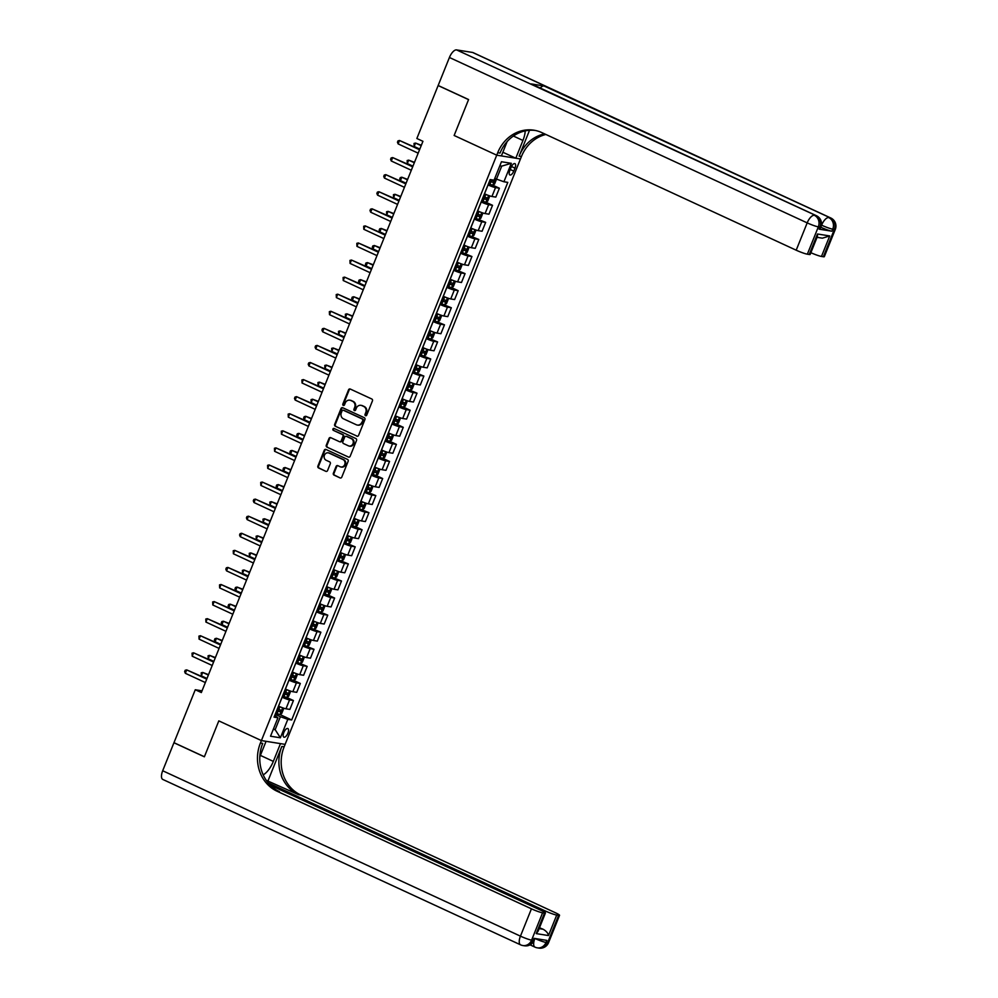 <?xml version="1.0" encoding="UTF-8"?>
<svg xmlns="http://www.w3.org/2000/svg" width="998" height="998" viewBox="0 0 998 998"><rect width="100%" height="100%" fill="white"/><g stroke="black" fill="none" stroke-linecap="round" stroke-linejoin="round"><path stroke-width="1.5" d="M365.493 415.679A1.023 0.911 -80.9 0 0 366.715 415.131L372.441 400.884A1.46 1.31 -80.9 0 0 371.78 398.988L350.286 389.045A1.46 1.31 -80.9 0 0 348.551 389.831L342.825 404.078A1.023 0.911 -80.9 0 0 343.499 405.475A1.023 0.911 -80.9 0 0 344.497 404.851L345.233 403.017A4.653 4.179 -80.9 0 1 350.785 400.485L352.568 401.321A4.653 4.179 -80.9 0 1 354.677 407.371L353.928 409.217A1.023 0.911 -80.9 0 0 355.6 409.991L356.348 408.145A4.653 4.179 -80.9 0 1 361.887 405.625L363.684 406.448A4.653 4.179 -80.9 0 1 365.779 412.511L365.043 414.357A1.023 0.911 -80.9 0 0 365.493 415.679M287.911 733.181A4.74 2.008 114.8 0 0 287.848 728.552A4.74 2.008 114.8 0 0 283.806 732.52A4.74 2.008 114.8 0 0 283.869 737.16A4.74 2.008 114.8 0 0 287.911 733.181M333.369 473.227A1.46 1.31 -80.9 0 0 334.031 475.11L340.056 477.905A1.46 1.31 -80.9 0 0 341.79 477.119L348.152 461.288A1.46 1.31 -80.9 0 0 347.491 459.392L325.997 449.462A1.46 1.31 -80.9 0 0 324.263 450.248L317.9 466.066A1.46 1.31 -80.9 0 0 318.562 467.962L325.847 471.33A1.46 1.31 -80.9 0 0 327.581 470.545L330.301 463.771A1.46 1.31 -80.9 0 0 329.639 461.874L326.034 460.203A3.892 3.493 -80.9 0 1 328.916 453.03L343.075 459.579A3.892 3.493 -80.9 0 1 340.181 466.752L337.823 465.654A1.46 1.31 -80.9 0 0 336.089 466.453L333.369 473.227L334.006 473.326A1.46 1.31 -80.9 0 0 334.667 475.223L340.056 477.905M162.686 770.755L520.445 936.149A8.882 3.78 114.8 0 0 520.569 944.832L162.799 779.438A8.882 3.78 -65.2 0 1 162.686 770.755L173.939 742.749L204.365 756.808L218.812 720.88L204.39 756.746L173.976 742.687L195.259 689.743L201.334 692.55L422.94 141.304L416.852 138.497L438.134 85.554L468.561 99.625L454.14 135.478L496.73 155.177L260.416 743.036A37.026 33.283 -80.9 0 0 277.107 791.252L531.435 908.829A8.882 0.961 21.9 0 0 542.575 912.808L531.597 940.141L533.194 940.39L534.017 938.345L546.842 940.39L546.018 942.449L547.628 942.698L558.606 915.378L556.709 915.079L548.476 935.563L536.225 933.604L538.147 931.134L545.407 913.058A8.882 0.961 21.9 0 0 541.016 910.351L270.271 785.189M259.804 756.846L266.054 741.314L261.401 740.578L218.812 720.88L261.401 740.578L285.116 744.371L521.443 156.511A37.026 33.283 99.1 0 1 545.881 134.468M356.822 436.201A1.46 1.31 -80.9 0 0 358.556 435.415L364.919 419.584A1.46 1.31 -80.9 0 0 364.258 417.688L342.763 407.758A1.46 1.31 -80.9 0 0 341.029 408.544L334.667 424.362A1.46 1.31 -80.9 0 0 335.328 426.258L357.459 436.301L335.328 426.258M356.536 440.442L350.173 456.261A1.46 1.31 -80.9 0 1 348.439 457.047L326.945 447.116A1.46 1.31 -80.9 0 1 326.284 445.22L329.003 438.446A1.46 1.31 -80.9 0 1 330.737 437.66L339.457 441.69A1.46 1.31 -80.9 0 0 341.191 440.904L343 436.413A1.46 1.31 -80.9 0 0 342.339 434.517L333.27 430.313A1.023 0.911 -80.9 0 1 334.018 428.441L355.874 438.546A1.46 1.31 -80.9 0 1 356.536 440.442M511.013 167.489L509.816 170.496A4.591 1.946 114.8 0 0 509.878 174.974A4.591 1.946 114.8 0 0 513.783 171.132L514.993 168.126A4.591 1.946 114.8 0 0 514.931 163.635A4.591 1.946 114.8 0 0 511.013 167.489M449.424 57.485A8.882 3.78 -65.2 0 1 456.56 49.9L815.927 215.543A8.882 7.984 -80.9 0 1 819.932 227.12A8.882 0.961 21.9 0 0 820.88 227.057L820.057 229.103A8.882 0.961 -158.1 0 1 819.109 229.166L819.932 227.12L818.335 226.858L807.345 254.191A8.882 0.961 -158.1 0 1 796.192 250.199L807.182 222.878L449.424 57.485L438.159 85.491L468.586 99.55L454.14 135.478L496.73 155.177L520.445 158.969L515.804 158.22L522.94 140.456A16.667 7.086 114.8 0 0 525.21 130.875M511.325 163.323L503.915 181.761L496.48 179.104L501.707 166.13L511.325 163.323L501.458 161.738L494.047 180.189L490.168 179.565L274.051 717.15L277.931 717.774L274.712 715.504M279.989 714.556L291.69 719.97L507.795 182.385L503.915 181.761M291.69 719.97L287.811 719.346L280.388 737.796L270.52 736.212L277.931 717.774M202.033 690.828L195.259 689.743M501.707 166.13L499.811 165.83M496.48 179.104L494.796 178.318M273.464 728.889L275.161 729.675L280.376 716.689L275.199 714.306M286.85 697.49L293.437 700.534L289.869 709.416L285.989 708.792A5.926 0.636 -158.1 0 1 278.554 706.135L278.504 706.097M293.437 700.534L289.557 699.91A5.926 0.636 -158.1 0 1 282.135 697.253L282.072 697.228M293.711 680.411L300.311 683.455L296.73 692.338L292.863 691.714A5.926 0.636 -158.1 0 1 285.428 689.057L285.964 689.306M300.311 683.455L296.431 682.832A5.926 0.636 -158.1 0 1 288.996 680.174L288.933 680.149M296.256 661.936L307.172 666.377L303.604 675.259L299.724 674.636A5.926 0.636 -158.1 0 1 292.289 671.978L292.838 672.228M307.172 666.377L303.292 665.753A5.926 0.636 -158.1 0 1 295.857 663.096L295.795 663.071M303.118 644.858L314.033 649.299L310.465 658.181L306.586 657.557A5.926 0.636 -158.1 0 1 299.151 654.9L299.088 654.875M314.033 649.299L310.153 648.675A5.926 0.636 -158.1 0 1 302.731 646.018L302.668 645.993M309.979 627.779L320.894 632.221L317.327 641.103L313.447 640.479A5.926 0.636 -158.1 0 1 306.024 637.822L305.962 637.797M320.894 632.221L317.027 631.609A5.926 0.636 -158.1 0 1 309.592 628.94L309.53 628.915M316.853 610.701L327.768 615.142L324.2 624.024L320.321 623.401A5.926 0.636 -158.1 0 1 312.885 620.744L312.823 620.719M327.768 615.142L323.888 614.531A5.926 0.636 -158.1 0 1 316.453 611.861L316.391 611.836M328.043 595.02L334.629 598.064L331.062 606.946L327.182 606.335A5.926 0.636 -158.1 0 1 319.747 603.665L320.296 603.915M334.629 598.064L330.75 597.453A5.926 0.636 -158.1 0 1 323.315 594.783L323.252 594.758M330.575 576.545L341.491 580.998L337.923 589.868L334.043 589.257A5.926 0.636 -158.1 0 1 326.62 586.587L327.157 586.836M341.491 580.998L337.611 580.374A5.926 0.636 -158.1 0 1 330.188 577.717L330.126 577.68M337.449 559.466L348.364 563.92L344.784 572.79L340.917 572.178A5.926 0.636 -158.1 0 1 333.482 569.521L333.419 569.484M348.364 563.92L344.485 563.296A5.926 0.636 -158.1 0 1 337.05 560.639L336.987 560.602M344.31 542.388L355.226 546.842L351.658 555.724L347.778 555.1A5.926 0.636 -158.1 0 1 340.343 552.443L340.281 552.405M355.226 546.842L351.346 546.218A5.926 0.636 -158.1 0 1 343.911 543.561L343.848 543.523M355.5 526.719L362.087 529.763L358.519 538.646L354.639 538.022A5.926 0.636 -158.1 0 1 347.204 535.365L347.142 535.327M362.087 529.763L358.207 529.14A5.926 0.636 -158.1 0 1 350.785 526.482L350.722 526.457M358.045 508.244L368.961 512.685L365.38 521.567L361.501 520.944A5.926 0.636 -158.1 0 1 354.078 518.286L354.016 518.261M368.961 512.685L365.081 512.061A5.926 0.636 -158.1 0 1 357.646 509.404L357.583 509.379M364.906 491.166L375.822 495.607L372.254 504.489L368.374 503.865A5.926 0.636 -158.1 0 1 360.939 501.208L360.877 501.183M375.822 495.607L371.942 494.983A5.926 0.636 -158.1 0 1 364.507 492.326L364.445 492.301M376.096 475.485L382.683 478.529L379.115 487.411L375.236 486.787A5.926 0.636 -158.1 0 1 367.8 484.13L367.738 484.105M382.683 478.529L378.803 477.905A5.926 0.636 -158.1 0 1 371.368 475.248L371.318 475.223M382.958 458.406L389.544 461.45L385.976 470.332L382.097 469.709A5.926 0.636 -158.1 0 1 374.674 467.052L374.612 467.027M389.544 461.45L385.665 460.839A5.926 0.636 -158.1 0 1 378.242 458.169L378.18 458.144M389.819 441.328L396.418 444.372L392.85 453.254L388.971 452.63A5.926 0.636 -158.1 0 1 381.535 449.973L382.072 450.223M396.418 444.372L392.538 443.761A5.926 0.636 -158.1 0 1 385.103 441.091L385.041 441.066M396.693 424.25L403.279 427.294L399.711 436.176L395.832 435.565A5.926 0.636 -158.1 0 1 388.397 432.895L388.946 433.144M403.279 427.294L399.4 426.682A5.926 0.636 -158.1 0 1 391.964 424.013L391.902 423.988M403.554 407.172L410.141 410.228L406.573 419.098L402.693 418.486A5.926 0.636 -158.1 0 1 395.258 415.817L395.208 415.792M410.141 410.228L406.261 409.604A5.926 0.636 -158.1 0 1 398.838 406.947L398.776 406.91M406.099 388.696L417.014 393.15L413.434 402.019L409.567 401.408A5.926 0.636 -158.1 0 1 402.132 398.738L402.069 398.713M417.014 393.15L413.135 392.526A5.926 0.636 -158.1 0 1 405.699 389.869L405.637 389.831M412.96 371.618L423.876 376.071L420.308 384.954L416.428 384.33A5.926 0.636 -158.1 0 1 408.993 381.673L408.931 381.635M423.876 376.071L419.996 375.448A5.926 0.636 -158.1 0 1 412.561 372.79L412.498 372.753M419.821 354.552L430.737 358.993L427.169 367.875L423.289 367.252A5.926 0.636 -158.1 0 1 415.854 364.594L416.403 364.831M430.737 358.993L426.857 358.369A5.926 0.636 -158.1 0 1 419.434 355.712L419.372 355.687M426.682 337.474L437.598 341.915L434.03 350.797L430.15 350.173A5.926 0.636 -158.1 0 1 422.728 347.516L423.264 347.766M437.598 341.915L433.731 341.291A5.926 0.636 -158.1 0 1 426.296 338.634L426.233 338.609M433.556 320.395L444.472 324.837L440.904 333.719L437.024 333.095A5.926 0.636 -158.1 0 1 429.589 330.438L429.527 330.413M444.472 324.837L440.592 324.213A5.926 0.636 -158.1 0 1 433.157 321.556L433.095 321.531M440.417 303.317L451.333 307.758L447.765 316.64L443.885 316.017A5.926 0.636 -158.1 0 1 436.45 313.36L436.388 313.335M451.333 307.758L447.453 307.135A5.926 0.636 -158.1 0 1 440.018 304.477L439.956 304.452M451.607 287.636L458.194 290.68L454.626 299.562L450.747 298.938A5.926 0.636 -158.1 0 1 443.324 296.281L443.861 296.531M458.194 290.68L454.315 290.056A5.926 0.636 -158.1 0 1 446.892 287.399L446.83 287.374M454.152 269.161L465.068 273.602L461.488 282.484L457.62 281.86A5.926 0.636 -158.1 0 1 450.185 279.203L450.722 279.452M465.068 273.602L461.188 272.99A5.926 0.636 -158.1 0 1 453.753 270.321L453.691 270.296M461.014 252.082L471.929 256.523L468.361 265.406L464.482 264.794A5.926 0.636 -158.1 0 1 457.047 262.125L456.984 262.1M471.929 256.523L468.05 255.912A5.926 0.636 -158.1 0 1 460.614 253.243L460.552 253.218M467.875 235.004L478.791 239.458L475.223 248.327L471.343 247.716A5.926 0.636 -158.1 0 1 463.908 245.046L463.845 245.021M478.791 239.458L474.911 238.834A5.926 0.636 -158.1 0 1 467.488 236.177L467.426 236.139M474.749 217.926L485.664 222.379L482.084 231.249L478.204 230.638A5.926 0.636 -158.1 0 1 470.782 227.968L470.719 227.943M485.664 222.379L481.784 221.756A5.926 0.636 -158.1 0 1 474.349 219.098L474.287 219.061M485.926 202.245L492.525 205.301L488.958 214.183L485.078 213.56A5.926 0.636 -158.1 0 1 477.643 210.902L477.58 210.865M492.525 205.301L488.646 204.677A5.926 0.636 -158.1 0 1 481.211 202.02L481.148 201.983M492.8 185.179L499.387 188.223L495.819 197.105L491.939 196.481A5.926 0.636 -158.1 0 1 484.504 193.824L484.442 193.787M499.387 188.223L495.507 187.599A5.926 0.636 -158.1 0 1 488.072 184.942L488.022 184.917M273.277 729.363L275.161 729.675L280.388 737.796M280.376 716.689L287.811 719.346M366.041 415.729A1.023 0.911 -80.9 0 1 365.68 414.457L366.416 412.611A4.653 4.179 -80.9 0 0 364.32 406.56L363.684 406.448M361.214 405.388A4.653 4.179 -80.9 0 1 362.536 405.724L364.32 406.56M350.111 400.248A4.653 4.179 -80.9 0 1 351.421 400.597L353.217 401.421A4.653 4.179 -80.9 0 1 355.313 407.483L354.564 409.317A1.023 0.911 -80.9 0 0 354.939 410.602M350.286 389.045A1.46 1.31 -80.9 0 0 349.188 389.944L343.462 404.19A1.023 0.911 -80.9 0 0 343.823 405.462M342.763 407.758A1.46 1.31 -80.9 0 0 341.665 408.644L335.303 424.474A1.46 1.31 -80.9 0 0 335.964 426.358M362.648 420.283A1.023 0.911 -80.9 0 0 362.199 418.96L343.324 410.24A1.023 0.911 -80.9 0 0 342.102 410.789L341.328 412.735A4.653 4.179 -80.9 0 0 343.424 418.798L356.323 424.761A4.653 4.179 -80.9 0 0 361.875 422.229L363.297 420.395A1.023 0.911 -80.9 0 0 362.835 419.06L362.199 418.96M343.524 410.265A1.023 0.911 -80.9 0 1 343.961 410.34L362.835 419.06M357.633 425.098A4.653 4.179 -80.9 0 0 362.511 422.341L361.875 422.229M363.297 420.395L362.511 422.341M348.439 457.047L326.945 447.116M330.75 437.66A1.46 1.31 -80.9 0 0 329.652 438.546L326.932 445.32A1.46 1.31 -80.9 0 0 327.581 447.216M340.106 441.79A1.46 1.31 -80.9 0 0 341.84 441.004L343.636 436.513A1.46 1.31 -80.9 0 0 342.988 434.617L333.27 430.313M334.13 428.491A1.023 0.911 -80.9 0 0 333.906 430.425M348.514 445.869A3.892 3.493 -80.9 0 0 351.396 438.696L346.406 436.388A1.46 1.31 -80.9 0 0 344.672 437.186L342.863 441.677A1.46 1.31 -80.9 0 0 343.524 443.561L348.514 445.869M349.662 446.156A3.892 3.493 -80.9 0 0 352.032 438.796L351.396 438.696M347.042 436.5L346.406 436.388A1.46 1.31 -80.9 0 1 347.042 436.5L352.032 438.796M337.835 465.667A1.46 1.31 -80.9 0 0 336.738 466.553L334.006 473.326M341.341 467.039A3.892 3.493 -80.9 0 0 343.711 459.679L343.075 459.579M328.404 452.843A3.892 3.493 -80.9 0 1 329.552 453.142L343.711 459.679M325.997 449.462A1.46 1.31 -80.9 0 0 324.899 450.348L318.549 466.178A1.46 1.31 -80.9 0 0 319.198 468.062L325.847 471.33M495.632 178.704L496.206 179.952L494.559 184.056L492.725 185.216L488.471 183.782M421.356 145.259L415.542 143.063L414.17 146.481L419.809 149.076M489.519 181.174L493.137 182.472L493.798 180.838L490.292 179.59M492.051 180.027L491.39 181.661L489.594 180.987M421.181 145.671L415.542 143.063L414.033 143.425L414.17 146.481M419.709 149.351L399.524 140.493L419.547 149.75M398.152 143.912L397.454 142.227L398.002 140.868L399.524 140.493L398.152 143.912L418.174 153.168M488.371 195.408L484.354 194.024M485.053 194.061L484.429 193.824M485.914 202.257L488.633 195.508L489.344 197.03L487.698 201.134L485.864 202.295L481.61 200.847M414.482 162.337L408.681 160.142L407.309 163.547L412.947 166.155M482.645 198.253L486.276 199.55L486.937 197.916L483.306 196.618M485.19 197.105L484.529 198.739L482.733 198.066M414.32 162.749L408.681 160.142L407.172 160.503L407.309 163.547M481.51 212.487L477.493 211.102M478.192 211.139L477.568 210.902M479.052 219.335L480.836 218.213L482.483 214.108L481.772 212.586L479.052 219.335M407.621 179.415L401.82 177.22L400.447 180.626L406.086 183.233M475.784 215.331L479.414 216.628L480.075 214.982L476.445 213.697M478.316 214.183L477.668 215.817L475.859 215.144M407.458 179.827L401.82 177.22L400.31 177.582L399.749 178.954L400.447 180.626M474.649 229.565L470.619 228.18M472.179 236.414L473.963 235.279L475.609 231.187L474.898 229.665L472.179 236.414M400.759 196.494L394.946 194.286L393.574 197.704L399.212 200.311M468.923 232.409L472.553 233.707L473.202 232.06L469.584 230.775M471.455 231.249L470.794 232.896L468.998 232.222M400.585 196.893L394.946 194.286L393.437 194.66L393.574 197.704M412.848 166.417L392.651 157.572L412.673 166.828M391.278 160.99L390.592 159.306L391.141 157.946L392.651 157.572L391.278 160.99L411.301 170.246M405.974 183.495L385.789 174.65L405.812 183.906M384.417 178.068L383.731 176.384L384.28 175.024L385.789 174.65L384.417 178.068L404.44 187.325M399.113 200.573L378.928 191.728L398.951 200.985M377.556 195.146L376.857 193.462L377.406 192.103L378.928 191.728L377.556 195.146L397.578 204.403M467.788 246.643L463.758 245.258M464.457 245.296L463.833 245.059M465.317 253.492L467.101 252.357L468.748 248.265L468.037 246.743L465.317 253.492M393.886 213.572L388.085 211.364L386.713 214.782L392.351 217.389M462.062 249.488L465.679 250.785L466.34 249.138L462.71 247.853M464.594 248.327L463.933 249.974L462.136 249.288M393.723 213.971L388.085 211.364L386.575 211.738L386.713 214.782M392.251 217.651L372.054 208.807L392.077 218.063M370.682 212.225L369.996 210.541L370.545 209.181L372.054 208.807L370.682 212.225L390.705 221.481M819.109 229.166L831.933 231.224A8.882 0.961 -158.1 0 1 820.805 227.232M529.526 130.276L519.135 156.137A37.026 33.283 99.1 0 1 544.584 133.882M507.134 141.579L501.383 155.913L496.73 155.177L497.715 152.706A37.026 33.283 99.1 0 1 533.992 130.214A37.026 33.283 99.1 0 1 541.877 132.622L796.192 250.199M807.345 254.191L809.241 254.49A8.882 0.961 -158.1 0 0 810.176 254.428L817.449 236.351L817.474 233.994L829.725 235.952L821.479 256.449L823.375 256.748L834.353 229.428L832.756 229.166L831.933 231.224M821.479 256.449A8.882 0.961 -158.1 0 1 810.875 252.706M540.23 88.024A8.882 3.78 -65.2 0 1 543.997 85.965L830.348 217.851A8.882 7.984 -80.9 0 1 834.353 229.428A8.882 0.961 21.9 0 0 835.301 229.365L824.311 256.686A8.882 0.961 -158.1 0 1 823.375 256.748M456.56 49.9L472.59 52.457A8.882 3.78 -65.2 0 1 473.027 52.595L830.785 217.988A8.882 3.78 114.8 0 0 830.348 217.851L472.59 52.457M543.997 85.965L531.173 83.907A8.882 3.78 -65.2 0 1 531.61 84.044L816.364 215.68A8.882 3.78 114.8 0 0 815.927 215.543L531.173 83.907M502.855 152.232L515.804 158.22M497.715 152.706L500.023 153.081A37.026 33.283 99.1 0 1 535.14 130.426M829.725 235.952L822.352 238.173L817.05 237.324M263.185 774.86A16.667 7.086 114.8 0 0 273.327 761.387L280.475 743.622L285.116 744.371L284.131 746.828A37.026 33.283 -80.9 0 0 300.822 795.044L555.15 912.621A8.882 0.961 21.9 0 1 559.554 915.316L548.563 942.636A8.882 0.961 -158.1 0 1 547.628 942.698A8.882 7.984 -80.9 0 1 538.92 948.1A8.882 8.882 0 0 0 548.563 942.636M268.1 780.611L281.823 746.454A37.026 33.283 -80.9 0 0 298.514 794.67L266.241 780.311M536.225 933.604L544.471 913.12L542.575 912.808M544.471 913.12A8.882 0.961 21.9 0 0 545.407 913.058M268.125 782.831L545.569 911.087A8.882 0.961 21.9 0 0 556.709 915.079M558.606 915.378A8.882 0.961 21.9 0 0 559.554 915.316M539.157 928.614L543.137 929.25A8.882 0.961 -158.1 0 1 539.519 927.728M260.416 743.036L262.724 743.398A37.026 33.283 -80.9 0 0 279.415 791.614L277.107 791.252M543.137 929.25C546.318 931.097 548.102 933.205 548.476 935.563M460.914 263.721L456.897 262.324M457.595 262.374L456.972 262.137M461.163 263.809L458.456 270.57L460.24 269.435L461.887 265.343L461.176 263.809M387.024 230.638L381.224 228.442L379.851 231.86L385.49 234.468M455.188 266.566L458.818 267.863L459.479 266.216L455.849 264.932M457.72 265.406L457.072 267.052L455.275 266.366M386.862 231.049L381.224 228.442L379.714 228.816L379.165 230.176L379.851 231.86M385.378 234.73L365.193 225.885L385.216 235.141M363.821 229.303L363.684 226.247L365.193 225.885L363.821 229.303L383.843 238.559M454.053 280.8L450.023 279.403M451.583 287.649L454.302 280.887L455.026 282.422L453.366 286.513L451.545 287.673L447.279 286.239M380.163 247.716L374.362 245.52L372.99 248.939L378.629 251.546M448.327 283.644L451.957 284.929L452.618 283.295L448.988 281.997M450.859 282.484L450.198 284.131L448.401 283.444M380.001 248.128L374.362 245.52L372.84 245.895L372.291 247.255L372.99 248.939M378.516 251.808L358.332 242.963L378.354 252.22M356.96 246.369L356.822 243.325L358.332 242.963L356.96 246.369L376.982 255.625M447.191 297.878L443.162 296.481M444.721 304.727L446.505 303.592L448.152 299.5L447.441 297.965L444.721 304.727M373.289 264.794L367.489 262.599L366.116 266.017L371.755 268.624M441.465 300.722L445.083 302.007L445.744 300.373L442.126 299.076M443.998 299.562L443.337 301.196L441.54 300.523M373.127 265.206L367.489 262.599L365.979 262.973L365.43 264.333L366.116 266.017M371.655 268.886L351.471 260.041L371.493 269.298M350.098 263.447L349.949 260.403L351.471 260.041L350.098 263.447L370.121 272.704M440.318 314.956L436.301 313.559M436.999 313.609L436.376 313.372M437.86 321.805L439.644 320.67L441.291 316.566L440.58 315.044L437.86 321.805M366.428 281.873L360.627 279.677L359.255 283.095L364.894 285.702M434.592 317.801L438.222 319.086L438.883 317.451L435.253 316.154M437.136 316.64L436.475 318.275L434.679 317.601M366.266 282.284L360.627 279.677L359.118 280.051L358.569 281.411L359.255 283.095M364.781 285.964L344.597 277.12L364.619 286.364M343.225 280.525L343.087 277.481L344.597 277.12L343.225 280.525L363.247 289.782M433.456 332.035L429.439 330.637M430.986 338.883L432.783 337.748L434.429 333.644L433.718 332.122L430.986 338.883M359.567 298.951L353.766 296.755L352.394 300.173L358.033 302.781M427.73 334.879L431.361 336.164L432.022 334.53L428.392 333.232M430.263 333.719L429.602 335.353L427.805 334.679M359.405 299.363L353.766 296.755L352.244 297.13L351.695 298.489L352.394 300.173M357.92 303.043L337.736 294.185L357.758 303.442M336.363 297.604L336.226 294.56L337.736 294.185L336.363 297.604L356.386 306.86M426.595 349.113L422.566 347.716M424.125 355.962L425.909 354.826L427.556 350.722L426.845 349.2L424.125 355.962M352.706 316.029L346.892 313.834L345.52 317.252L351.159 319.859M420.869 351.945L424.499 353.242L425.148 351.608L421.53 350.31M423.401 350.797L422.74 352.431L420.944 351.758M352.531 316.441L346.892 313.834L345.383 314.195L345.52 317.252M351.059 320.121L330.874 311.264L350.897 320.52M329.502 314.682L329.352 311.638L330.874 311.264L329.502 314.682L349.525 323.938M419.734 366.179L415.704 364.794M417.264 373.027L419.048 371.905L420.694 367.8L419.983 366.278L417.264 373.027M345.832 333.107L340.031 330.912L338.659 334.318L344.298 336.925M414.008 369.023L417.626 370.32L418.287 368.686L414.657 367.389M416.54 367.875L415.879 369.51L414.083 368.836M345.67 333.519L340.031 330.912L338.522 331.274L338.659 334.318M344.198 337.187L324.001 328.342L344.023 337.598M322.628 331.76L321.942 330.076L322.491 328.716L324.001 328.342L322.628 331.76L342.651 341.017M412.86 383.257L408.843 381.872M409.542 381.91L408.918 381.673M410.403 390.106L412.186 388.983L413.833 384.879L413.122 383.357L410.403 390.106M338.971 350.186L333.17 347.99L331.798 351.396L337.436 354.003M407.134 386.101L410.764 387.399L411.426 385.752L407.795 384.467M409.667 384.954L409.018 386.588L407.209 385.914M338.809 350.597L333.17 347.99L331.66 348.352L331.798 351.396M337.324 354.265L317.139 345.42L337.162 354.677M315.767 348.838L315.081 347.154L315.63 345.795L317.139 345.42L315.767 348.838L335.79 358.095M405.999 400.335L401.969 398.951M403.529 407.184L406.248 400.435L406.959 401.957L405.313 406.061L403.491 407.221L399.225 405.774M332.109 367.264L326.309 365.068L324.924 368.474L330.563 371.081M400.273 403.18L403.903 404.477L404.552 402.83L400.934 401.545M402.805 402.019L402.144 403.666L400.348 402.992M331.935 367.663L326.309 365.068L324.787 365.43L324.924 368.474M330.463 371.343L310.278 362.499L330.301 371.755M308.906 365.917L308.207 364.233L308.769 362.873L310.278 362.499L308.906 365.917L328.928 375.173M399.138 417.414L395.108 416.029M395.807 416.066L395.183 415.829M399.387 417.513L400.098 419.035L398.452 423.127L396.668 424.262L392.364 422.853M325.236 384.342L319.435 382.134L318.063 385.552L323.701 388.16M393.412 420.258L397.029 421.555L397.691 419.909L394.06 418.624M395.944 419.098L395.283 420.744L393.486 420.071M325.074 384.741L319.435 382.134L317.925 382.508L318.063 385.552M323.601 388.422L303.417 379.577L323.439 388.833M302.032 382.995L301.895 379.951L303.417 379.577L302.032 382.995L322.055 392.251M392.264 434.492L388.247 433.095M389.806 441.341L392.513 434.579L393.237 436.114L391.59 440.205L389.806 441.341L385.502 439.931M318.374 401.408L312.574 399.212L311.201 402.631L316.84 405.238M386.538 437.336L390.168 438.633L390.829 436.987L387.199 435.702M389.083 436.176L388.422 437.823L386.625 437.136M318.212 401.82L312.574 399.212L311.064 399.587L311.201 402.631M316.728 405.5L296.543 396.655L316.566 405.912M295.171 400.073L294.485 398.389L295.034 397.029L296.543 396.655L295.171 400.073L315.193 409.33M385.403 451.57L381.386 450.173M382.933 458.419L385.652 451.657L386.376 453.192L384.717 457.284L382.895 458.444L378.629 457.009M311.513 418.486L305.712 416.291L304.34 419.709L309.979 422.316M379.677 454.414L383.307 455.699L383.968 454.065L380.338 452.768M382.209 453.254L381.548 454.901L379.751 454.215M311.351 418.898L305.712 416.291L304.19 416.665L303.642 418.025L304.34 419.709M309.867 422.578L289.682 413.733L309.704 422.99M288.31 417.152L288.173 414.095L289.682 413.733L288.31 417.152L308.332 426.396M378.541 468.648L374.512 467.251M375.211 467.301L374.587 467.064M376.071 475.497L378.791 468.736L379.502 470.27L377.855 474.362L376.021 475.522L371.767 474.087M304.639 435.565L298.839 433.369L297.466 436.787L303.105 439.394M372.815 471.493L376.433 472.778L377.094 471.143L373.477 469.846M375.348 470.332L374.687 471.967L372.89 471.293M304.477 435.976L298.839 433.369L297.329 433.743L296.78 435.103L297.466 436.787M303.005 439.656L282.821 430.812L302.843 440.068M281.448 434.217L281.299 431.173L282.821 430.812L281.448 434.217L301.471 443.474M371.668 485.727L367.651 484.329M368.349 484.379L367.726 484.142M369.21 492.575L370.994 491.44L372.641 487.336L371.93 485.814L369.21 492.575M297.778 452.643L291.977 450.447L290.605 453.865L296.244 456.473M365.942 488.571L369.572 489.856L370.233 488.222L366.603 486.924M368.487 487.411L367.825 489.045L366.029 488.371M297.616 453.055L291.977 450.447L290.468 450.822L289.919 452.181L290.605 453.865M296.144 456.735L275.947 447.89L295.969 457.146M274.575 451.296L274.438 448.252L275.947 447.89L274.575 451.296L294.597 460.552M364.806 502.805L360.789 501.408M362.336 509.654L364.133 508.518L365.779 504.414L365.068 502.892L362.336 509.654M290.917 469.721L285.116 467.526L283.744 470.944L289.383 473.551M359.08 505.649L362.711 506.934L363.372 505.3L359.742 504.002M361.613 504.489L360.952 506.123L359.155 505.45M290.755 470.133L285.116 467.526L283.594 467.9L283.045 469.26L283.744 470.944M289.27 473.813L269.086 464.956L289.108 474.212M267.714 468.374L267.576 465.33L269.086 464.956L267.714 468.374L287.736 477.63M357.945 519.883L353.916 518.486M355.475 526.732L358.195 519.97L358.906 521.492L357.259 525.597L355.425 526.757L351.171 525.322M284.056 486.799L278.242 484.604L276.87 488.022L282.509 490.629M352.219 522.715L355.849 524.012L356.498 522.378L352.88 521.081M354.752 521.567L354.09 523.202L352.294 522.528M283.881 487.211L278.242 484.604L276.733 484.978L276.184 486.338L276.87 488.022M282.409 490.891L262.224 482.034L282.247 491.29M260.852 485.452L260.703 482.408L262.224 482.034L260.852 485.452L280.875 494.709M351.084 536.949L347.055 535.564M347.753 535.602L347.129 535.365M348.614 543.798L350.398 542.675L352.045 538.571L351.333 537.049L348.614 543.798M277.182 503.878L271.381 501.682L270.009 505.1L275.648 507.695M345.358 539.793L348.976 541.091L349.637 539.456L346.007 538.159M347.89 538.646L347.229 540.28L345.433 539.606M277.02 504.289L271.381 501.682L269.872 502.044L270.009 505.1M275.548 507.957L255.351 499.112L275.373 508.369M253.979 502.53L253.292 500.846L253.841 499.487L255.351 499.112L253.979 502.53L274.001 511.787M344.21 554.027L340.193 552.643M340.892 552.68L340.268 552.443M344.46 554.127L341.753 560.876L343.537 559.753L345.183 555.649L344.472 554.127M270.321 520.956L264.52 518.76L263.148 522.166L268.786 524.773M338.484 556.872L342.114 558.169L342.776 556.522L339.145 555.237M341.017 555.724L340.368 557.358L338.571 556.684M270.159 521.368L264.52 518.76L263.01 519.122L263.148 522.166M268.674 525.035L248.49 516.191L268.512 525.447M247.117 519.609L246.431 517.925L246.98 516.565L248.49 516.191L247.117 519.609L267.14 528.865M337.349 571.106L333.32 569.721M334.879 577.954L336.663 576.832L338.322 572.727L337.598 571.205L334.879 577.954M263.46 538.034L257.659 535.839L256.286 539.244L261.913 541.852M331.623 573.95L335.253 575.247L335.902 573.601L332.284 572.316M334.155 572.79L333.494 574.436L331.698 573.763M263.297 538.433L257.659 535.839L256.137 536.2L256.286 539.244M261.813 542.114L241.628 533.269L261.651 542.525M240.256 536.687L239.57 535.003L240.119 533.643L241.628 533.269L240.256 536.687L260.278 545.943M330.488 588.184L326.458 586.799M328.018 595.033L330.737 588.271L331.448 589.806L329.802 593.897L327.968 595.058L323.714 593.623M256.586 555.113L250.785 552.904L249.413 556.323L255.051 558.93M324.762 591.028L328.379 592.325L329.041 590.679L325.41 589.394M327.294 589.868L326.633 591.515L324.837 590.841M256.424 555.512L250.785 552.904L249.275 553.279L249.413 556.323M254.952 559.192L234.767 550.347L254.789 559.604M233.382 553.765L233.245 550.721L234.767 550.347L233.382 553.765L253.417 563.022M323.614 605.262L319.597 603.877M321.156 612.111L322.94 610.976L324.587 606.884L323.876 605.362L321.156 612.111M249.725 572.191L243.924 569.983L242.551 573.401L248.19 576.008M317.888 608.106L321.518 609.404L322.179 607.757L318.549 606.472M320.433 606.946L319.772 608.593L317.975 607.907M249.562 572.59L243.924 569.983L242.414 570.357L242.551 573.401M248.078 576.27L227.893 567.425L247.916 576.682M226.521 570.844L225.835 569.159L226.384 567.8L227.893 567.425L226.521 570.844L246.543 580.1M316.753 622.34L312.736 620.943M314.283 629.189L316.079 628.054L317.726 623.962L317.015 622.428L314.283 629.189M242.863 589.257L237.062 587.061L235.69 590.479L241.329 593.086M311.027 625.185L314.657 626.47L315.318 624.835L311.688 623.538M313.559 624.024L312.898 625.671L311.102 624.985M242.701 589.668L237.062 587.061L235.54 587.435L234.992 588.795L235.69 590.479M241.217 593.348L221.032 584.504L241.054 593.76M219.66 587.922L219.523 584.865L221.032 584.504L219.66 587.922L239.682 597.178M309.891 639.419L305.862 638.021M307.421 646.267L309.205 645.132L310.852 641.04L310.141 639.506L307.421 646.267M236.002 606.335L230.189 604.139L228.816 607.557L234.455 610.165M304.165 642.263L307.783 643.548L308.444 641.914L304.827 640.616M306.698 641.103L306.037 642.749L304.24 642.063M235.827 606.747L230.189 604.139L228.679 604.514L228.13 605.873L228.816 607.557M234.355 610.427L214.171 601.582L234.193 610.838M212.799 604.988L212.649 601.944L214.171 601.582L212.799 604.988L232.821 614.244M303.03 656.497L299.001 655.1M299.699 655.15L299.076 654.913M300.56 663.346L302.344 662.21L303.991 658.119L303.28 656.584L300.56 663.346M229.128 623.413L223.327 621.218L221.955 624.636L227.594 627.243M297.292 659.341L300.922 660.626L301.583 658.992L297.953 657.694M299.837 658.181L299.175 659.815L297.379 659.142M228.966 623.825L223.327 621.218L221.818 621.592L221.269 622.952L221.955 624.636M227.494 627.505L207.297 618.66L227.319 627.917M205.925 622.066L205.788 619.022L207.297 618.66L205.925 622.066L225.947 631.322M296.156 673.575L292.14 672.178M293.699 680.424L296.406 673.662L297.13 675.184L295.483 679.289L293.649 680.449L289.395 679.014M222.267 640.491L216.466 638.296L215.094 641.714L220.733 644.321M290.43 676.419L294.061 677.704L294.722 676.07L291.092 674.773M292.963 675.259L292.314 676.894L290.505 676.22M222.105 640.903L216.466 638.296L214.957 638.67L214.408 640.03L215.094 641.714M220.62 644.583L200.436 635.726L220.458 644.982M199.064 639.144L198.926 636.1L200.436 635.726L199.064 639.144L219.086 648.401M289.295 690.653L285.266 689.256M286.825 697.502L289.545 690.741L290.256 692.263L288.609 696.367L286.788 697.527L282.521 696.093M215.406 657.57L209.605 655.374L208.22 658.792L213.859 661.4M283.569 693.498L287.199 694.783L287.848 693.148L284.23 691.851M286.102 692.338L285.44 693.972L283.644 693.298M215.231 657.981L209.605 655.374L208.083 655.748L208.22 658.792M213.759 661.662L193.575 652.804L213.597 662.061M192.202 656.222L192.053 653.179L193.575 652.804L192.202 656.222L212.225 665.479M282.434 707.732L278.405 706.335M279.103 706.372L278.479 706.135M279.964 714.568L282.683 707.819L283.395 709.341L281.748 713.445L279.914 714.605L275.66 713.158M208.532 674.648L202.731 672.452L201.359 675.871L206.998 678.465M276.708 710.564L280.326 711.861L280.987 710.227L277.357 708.929M279.24 709.416L278.579 711.05L276.783 710.376M208.37 675.06L202.731 672.452L201.222 672.814L201.359 675.871M206.898 678.727L186.701 669.883L206.723 679.139M185.329 673.301L184.642 671.617L185.191 670.257L186.701 669.883L185.329 673.301L205.351 682.557M278.554 706.135L282.135 697.253M285.428 689.057L288.996 680.174M292.289 671.978L295.857 663.096M299.151 654.9L302.731 646.018M306.024 637.822L309.592 628.94M312.885 620.744L316.453 611.861M319.747 603.665L323.315 594.783M326.62 586.587L330.188 577.717M333.482 569.521L337.05 560.639M340.343 552.443L343.911 543.561M347.204 535.365L350.785 526.482M354.078 518.286L357.646 509.404M360.939 501.208L364.507 492.326M367.8 484.13L371.368 475.248M374.674 467.052L378.242 458.169M381.535 449.973L385.103 441.091M388.397 432.895L391.964 424.013M395.258 415.817L398.838 406.947M402.132 398.738L405.699 389.869M408.993 381.673L412.561 372.79M415.854 364.594L419.434 355.712M422.728 347.516L426.296 338.634M429.589 330.438L433.157 321.556M436.45 313.36L440.018 304.477M443.324 296.281L446.892 287.399M450.185 279.203L453.753 270.321M457.047 262.125L460.614 253.243M463.908 245.046L467.488 236.177M470.782 227.968L474.349 219.098M477.643 210.902L481.211 202.02M484.504 193.824L488.072 184.942M491.939 196.481L495.507 187.599M485.078 213.56L488.646 204.677M478.204 230.638L481.784 221.756M471.343 247.716L474.911 238.834M464.482 264.794L468.05 255.912M457.62 281.86L461.188 272.99M450.747 298.938L454.315 290.056M443.885 316.017L447.453 307.135M437.024 333.095L440.592 324.213M430.15 350.173L433.731 341.291M423.289 367.252L426.857 358.369M416.428 384.33L419.996 375.448M409.567 401.408L413.135 392.526M402.693 418.486L406.261 409.604M395.832 435.565L399.4 426.682M388.971 452.63L392.538 443.761M382.097 469.709L385.665 460.839M375.236 486.787L378.803 477.905M368.374 503.865L371.942 494.983M361.501 520.944L365.081 512.061M354.639 538.022L358.207 529.14M347.778 555.1L351.346 546.218M340.917 572.178L344.485 563.296M334.043 589.257L337.611 580.374M327.182 606.335L330.75 597.453M320.321 623.401L323.888 614.531M313.447 640.479L317.027 631.609M306.586 657.557L310.153 648.675M299.724 674.636L303.292 665.753M292.863 691.714L296.431 682.832M285.989 708.792L289.557 699.91M511.475 166.504L514.993 168.126M510.215 169.485L513.783 171.132M366.416 412.611L365.779 412.511M362.536 405.724L361.887 405.625M354.564 409.317L353.928 409.217M355.313 407.483L354.677 407.371M353.217 401.421L352.568 401.321M351.421 400.597L350.785 400.485M343.462 404.19L342.825 404.078M349.188 389.944L348.551 389.831M365.68 414.457L365.043 414.357M335.303 424.474L334.667 424.362M341.665 408.644L341.029 408.544M343.961 410.34L343.324 410.24M326.932 445.32L326.284 445.22M329.652 438.546L329.003 438.446M341.84 441.004L341.191 440.904M343.636 436.513L343 436.413M342.988 434.617L342.339 434.517M336.738 466.553L336.089 466.453M329.552 453.142L328.916 453.03M319.198 468.062L318.562 467.962M318.549 466.178L317.9 466.066M324.899 450.348L324.263 450.248M334.667 475.223L334.031 475.11M492.775 185.191L495.42 178.617M489.881 184.318L490.929 181.723M491.39 181.661L493.137 182.472M484.729 197.167L485.764 194.56M483.02 201.396L484.067 198.802M484.529 198.739L486.276 199.55M477.855 214.233L478.903 211.638M476.158 218.475L477.194 215.88M477.668 215.817L479.414 216.628M470.994 231.311L472.042 228.717M469.297 235.553L470.332 232.958M470.794 232.896L472.553 233.707M464.132 248.39L465.168 245.795M462.423 252.631L463.471 250.036M463.933 249.974L465.679 250.785M519.135 156.137L521.443 156.511M809.241 254.49L817.474 233.994M821.092 226.459L821.416 225.086M821.604 225.174A8.882 0.961 21.9 0 0 832.756 229.166A8.882 7.984 99.1 0 0 828.752 217.601A8.882 3.78 114.8 0 0 821.604 225.174M807.182 222.878A8.882 0.961 21.9 0 0 818.335 226.858A8.882 7.984 99.1 0 0 814.318 215.294A8.882 3.78 114.8 0 0 807.182 222.878M513.384 136.04L522.94 140.456M281.823 746.454L284.131 746.828M298.514 794.67L300.822 795.044M520.569 944.832A8.882 8.882 0 0 0 522.89 945.543A8.882 7.984 99.1 0 0 531.597 940.141A8.882 0.961 -158.1 0 1 520.445 936.149L531.435 908.829M544.995 912.521L545.569 911.087M534.142 940.328A8.882 0.961 -158.1 0 1 533.194 940.39A8.882 7.984 -80.9 0 1 524.486 945.792A8.882 8.882 0 0 0 534.142 940.328L534.891 938.482M534.529 939.355A8.882 3.78 114.8 0 0 534.99 947.139A8.882 8.882 0 0 0 537.311 947.838A8.882 7.984 99.1 0 0 546.018 942.449A8.882 0.961 -158.1 0 1 534.953 938.494M260.391 755.399L273.327 761.387M457.259 265.468L458.307 262.873M455.562 269.709L456.61 267.115M457.072 267.052L458.818 267.863M450.397 282.546L451.445 279.951M448.701 286.788L449.736 284.181M450.198 284.131L451.957 284.929M443.536 299.625L444.572 297.03M441.827 303.854L442.875 301.259M443.337 301.196L445.083 302.007M436.675 316.703L437.71 314.108M434.966 320.932L436.014 318.337M436.475 318.275L438.222 319.086M429.801 333.781L430.849 331.186M428.105 338.01L429.14 335.415M429.602 335.353L431.361 336.164M422.94 350.859L423.988 348.265M421.231 355.088L422.279 352.494M422.74 352.431L424.499 353.242M416.079 367.938L417.114 365.33M414.37 372.167L415.418 369.572M415.879 369.51L417.626 370.32M409.205 385.003L410.253 382.409M407.508 389.245L408.556 386.65M409.018 386.588L410.764 387.399M402.344 402.082L403.392 399.487M400.647 406.323L401.683 403.728M402.144 403.666L403.903 404.477M396.668 424.262L399.387 417.501M395.482 419.16L396.518 416.565M393.773 423.401L394.821 420.807M395.283 420.744L397.029 421.555M388.609 436.238L389.657 433.643M386.912 440.48L387.96 437.885M388.422 437.823L390.168 438.633M381.747 453.317L382.795 450.722M380.051 457.558L381.086 454.951M381.548 454.901L383.307 455.699M374.886 470.395L375.934 467.8M373.177 474.624L374.225 472.029M374.687 471.967L376.433 472.778M368.025 487.473L369.06 484.878M366.316 491.702L367.364 489.107M367.825 489.045L369.572 489.856M361.151 504.551L362.199 501.957M359.455 508.78L360.49 506.186M360.952 506.123L362.711 506.934M354.29 521.63L355.338 519.035M352.593 525.859L353.629 523.264M354.09 523.202L355.849 524.012M347.429 538.708L348.464 536.101M345.72 542.937L346.768 540.342M347.229 540.28L348.976 541.091M340.555 555.774L341.603 553.179M338.858 560.015L339.906 557.42M340.368 557.358L342.114 558.169M333.694 572.852L334.742 570.257M331.997 577.094L333.033 574.499M333.494 574.436L335.253 575.247M326.833 589.93L327.868 587.335M325.123 594.172L326.171 591.577M326.633 591.515L328.379 592.325M319.971 607.009L321.007 604.414M318.262 611.25L319.31 608.655M319.772 608.593L321.518 609.404M313.098 624.087L314.145 621.492M311.401 628.328L312.436 625.721M312.898 625.671L314.657 626.47M306.236 641.165L307.284 638.57M304.527 645.394L305.575 642.799M306.037 642.749L307.783 643.548M299.375 658.243L300.41 655.649M297.666 662.472L298.714 659.878M299.175 659.815L300.922 660.626M292.501 675.322L293.549 672.727M290.805 679.551L291.853 676.956M292.314 676.894L294.061 677.704M285.64 692.4L286.688 689.805M283.943 696.629L284.979 694.034M285.44 693.972L287.199 694.783M278.779 709.478L279.814 706.883M277.07 713.707L278.118 711.112M278.579 711.05L280.326 711.861M361.538 405.425L360.902 405.325M350.435 400.285L349.787 400.186M343.749 410.278L343.1 410.178M357.958 425.16L357.309 425.061M340.405 441.889L339.769 441.777M349.974 446.231L349.337 446.118M346.743 436.4L346.094 436.301M341.653 467.101L341.017 467.002M328.729 452.88L328.093 452.78M835.301 229.365A8.882 8.882 0 0 0 830.785 217.988M820.88 227.057A8.882 8.882 0 0 0 816.364 215.68M524.486 945.792L522.89 945.543M530.075 944.856L534.99 947.139M538.92 948.1L537.311 947.838"/></g></svg>
